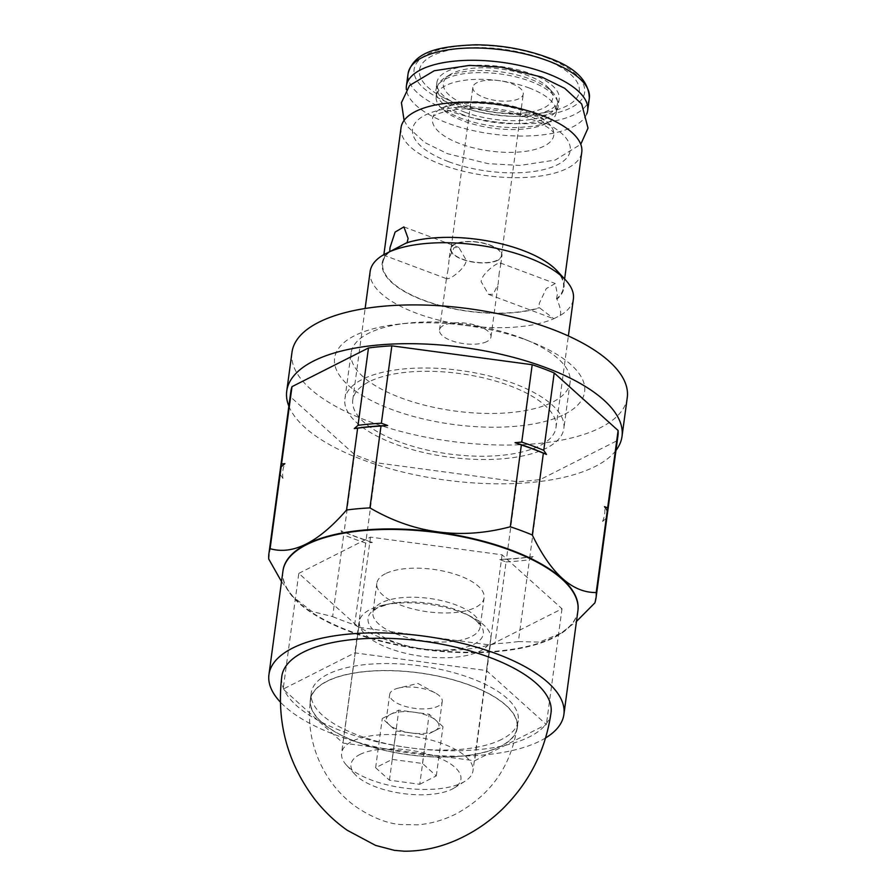 <?xml version="1.0" encoding="UTF-8"?>
<svg xmlns="http://www.w3.org/2000/svg" width="896" height="896" viewBox="0 0 896 896"><rect width="100%" height="100%" fill="white"/><g stroke="black" fill="none" stroke-linecap="round" stroke-linejoin="round"><path stroke-width="0.67" stroke-dasharray="4.48 3.36" d="M291.984 352.307A169.165 66.909 7.7 0 0 407.714 433.194A169.165 66.909 7.7 0 0 600.477 427.672A169.165 66.909 -172.3 0 0 627.256 397.645M288.848 406.168A169.165 66.909 7.7 0 0 420.392 475.922A169.165 66.909 7.7 0 0 595.235 466.458A169.165 66.909 -172.3 0 0 615.978 450.397M564.648 414.266A126.123 49.885 -172.3 0 0 532.28 342.306A126.123 49.885 -172.3 0 0 398.25 324.184A126.123 49.885 -172.3 0 0 354.603 335.675A126.123 49.885 -172.3 0 0 391.518 409.405A126.123 49.885 -172.3 0 0 564.648 414.266M351.131 352.901A110.466 43.691 7.7 0 0 426.709 405.72A110.466 43.691 7.7 0 0 552.586 402.114A110.466 43.691 -172.3 0 0 570.08 382.502A110.466 43.691 -172.3 0 0 524.238 339.091A110.466 43.691 -172.3 0 0 406.851 323.221A110.466 43.691 -172.3 0 0 368.626 333.29A110.466 43.691 7.7 0 0 351.131 352.901L344.904 398.955A110.466 43.691 -172.3 0 0 420.482 451.774A110.466 43.691 -172.3 0 0 546.358 448.168A110.466 43.691 -172.3 0 0 563.853 428.557A110.466 43.691 -172.3 0 0 488.275 375.738A110.466 43.691 -172.3 0 0 362.398 379.344A110.466 43.691 -172.3 0 0 344.904 398.955M399.011 441.75A102.547 40.566 7.7 0 1 352.755 400.019A102.547 40.566 7.7 0 1 509.746 385.762A102.547 40.566 7.7 0 1 556.002 427.493A102.547 40.566 7.7 0 1 399.011 441.75M370.138 271.466A102.547 40.566 -172.3 0 0 416.394 313.197A102.547 40.566 -172.3 0 0 553.806 318.718L539.627 307.877A91.728 36.277 7.7 0 1 423.562 300.395A91.728 36.277 7.7 0 1 389.222 251.597M553.806 318.718L560.202 315.482A102.547 40.566 -172.3 0 0 573.384 298.939M560.202 315.482C561.378 312.614 560.302 307.16 556.954 299.107A91.728 36.277 7.7 0 0 557.222 270.962M406.56 242.838L407.019 243.006A91.179 36.064 7.7 0 1 522.323 250.454A91.179 36.064 -172.3 0 1 563.45 287.571L564.614 278.992M556.954 299.107L556.494 298.939A91.179 36.064 -172.3 0 0 563.45 287.571M448.123 269.326L446.634 277.144L447.093 278.88L449.994 278.096C453.813 276.528 466.054 267.075 466.234 260.165L458.853 247.453L454.126 247.565L449.266 257.734L448.123 269.326M389.682 251.776A91.179 36.064 7.7 0 0 382.726 263.133A91.179 36.064 7.7 0 0 423.853 300.25A91.179 36.064 -172.3 0 0 539.168 307.698L539.627 307.877M556.494 298.939L557.379 294.269L555.24 283.517L546.258 288.602L539.258 303.419L539.168 307.698M499.262 272.518L498.12 284.11L493.259 294.28L488.533 294.381L481.152 281.68C481.342 274.747 493.584 265.317 497.381 263.749L500.282 262.965L500.741 264.69L499.262 272.518M401.038 127.691A91.179 36.064 7.7 0 0 442.176 164.797A91.179 36.064 -172.3 0 0 581.773 152.118M486.864 341.566A25.973 10.27 7.7 0 1 457.262 342.418A25.973 10.27 7.7 0 1 439.488 329.997A25.973 10.27 7.7 0 1 443.61 325.382A25.973 10.27 7.7 0 1 473.2 324.531A25.973 10.27 7.7 0 1 490.974 336.952A25.973 10.27 7.7 0 1 486.864 341.566M497.851 260.299A25.973 10.27 7.7 0 1 468.25 261.139A25.973 10.27 7.7 0 1 450.475 248.73A25.973 10.27 7.7 0 1 454.597 244.115A25.973 10.27 -172.3 0 1 484.187 243.264A25.973 10.27 -172.3 0 1 501.962 255.685A25.973 10.27 -172.3 0 1 497.851 260.299M451.013 248.797A25.435 10.058 7.7 0 0 468.418 260.96A25.435 10.058 7.7 0 0 497.403 260.131A25.435 10.058 -172.3 0 0 501.424 255.618A25.435 10.058 -172.3 0 0 484.03 243.454A25.435 10.058 -172.3 0 0 455.045 244.283A25.435 10.058 7.7 0 0 451.013 248.797L472.864 87.248A25.435 10.058 7.7 0 1 476.885 82.723A25.435 10.058 7.7 0 1 505.87 81.894A25.435 10.058 7.7 0 1 523.264 94.058A25.435 10.058 7.7 0 1 519.243 98.571A25.435 10.058 7.7 0 1 490.258 99.4A25.435 10.058 7.7 0 1 472.864 87.248M468.261 105.717A55.194 21.829 -172.3 0 0 533.086 111.552A55.194 21.829 -172.3 0 0 548.688 88.01A55.194 21.829 -172.3 0 0 527.867 75.578A55.194 21.829 -172.3 0 0 449.96 74.659A55.194 21.829 -172.3 0 0 468.261 105.717M464.677 112.123A60.614 23.979 -172.3 0 0 557.458 103.701A60.614 23.979 -172.3 0 0 552.989 92.68A60.614 23.979 -172.3 0 0 530.118 79.027A60.614 23.979 -172.3 0 0 444.573 78.019A60.614 23.979 -172.3 0 0 437.338 87.461A60.614 23.979 -172.3 0 0 464.677 112.123M528.931 87.886A60.614 23.979 7.7 0 1 556.259 112.56A60.614 23.979 7.7 0 1 551.208 120.467A60.614 23.979 7.7 0 1 463.478 120.982A60.614 23.979 7.7 0 1 438.917 105.291A60.614 23.979 7.7 0 1 436.139 96.32A60.614 23.979 7.7 0 1 528.931 87.886M526.198 110.309A61.219 24.214 7.7 0 1 550.222 125.138A61.219 24.214 7.7 0 1 553.795 132.474A61.219 24.214 7.7 0 1 523.723 151.581A61.219 24.214 7.7 0 1 460.096 143.741A61.219 24.214 7.7 0 1 433.227 116.166A61.219 24.214 7.7 0 1 438.626 110.051A61.219 24.214 7.7 0 1 526.198 110.309M290.819 391.642A165.054 65.285 -172.3 0 0 290.651 397.006L354.547 454.552A165.054 65.285 -172.3 0 0 376.555 462.795L516.925 481.667A165.054 65.285 -172.3 0 0 540.277 479.539L616.75 440.866A165.054 65.285 -172.3 0 0 617.938 435.87M290.651 397.006L280.19 474.398L282.957 478.475L279.798 477.232L268.744 559.059M281.512 581.594L293.384 597.061L311.819 611.43L332.64 616.605L343.694 534.789L340.928 530.701L344.086 531.944A165.054 65.285 -172.3 0 0 366.094 540.176L376.555 462.795M354.547 454.552L344.086 531.944M280.202 470.456A165.054 65.285 -172.3 0 0 280.19 474.398M616.75 440.866L606.29 518.258A165.054 65.285 -172.3 0 0 607.253 514.674M332.64 616.605A165.054 65.285 7.7 0 0 343.347 620.861A165.054 65.285 -172.3 0 0 354.648 624.837C398.798 650.574 445.592 656.869 495.006 643.72A165.054 65.285 -172.3 0 0 518.37 641.581L529.435 559.765L533.165 556.55L529.816 556.92L540.277 479.539M518.37 641.581L539.549 642.107L560.874 633.259L576.475 621.432M606.29 518.258L602.56 521.472L605.909 521.102L594.843 602.918M516.925 481.667L506.453 559.059A165.054 65.285 -172.3 0 0 529.816 556.92M354.648 624.837L365.702 543.021L372.4 542.472L366.094 540.176M506.453 559.059L499.766 559.597L506.072 561.904L495.006 643.72M372.4 542.472A162.344 64.21 7.7 0 1 340.928 530.701M365.702 543.021A165.054 65.285 7.7 0 1 343.694 534.789M282.968 570.886A148.814 58.867 -172.3 0 0 293.978 597.699A148.814 58.867 -172.3 0 0 350.123 631.21A148.814 58.867 -172.3 0 0 560.168 633.696A148.814 58.867 -172.3 0 0 577.909 610.758M385.414 573.72A54.118 21.403 -172.3 0 0 376.846 583.33A54.118 21.403 -172.3 0 0 413.862 609.202A54.118 21.403 -172.3 0 0 475.53 607.432A54.118 21.403 -172.3 0 0 484.098 597.834A54.118 21.403 -172.3 0 0 447.082 571.95A54.118 21.403 -172.3 0 0 385.414 573.72M605.909 521.102A165.054 65.285 -172.3 0 0 607.096 516.096M602.56 521.472A162.344 64.21 -172.3 0 0 604.498 506.643M506.072 561.904A165.054 65.285 -172.3 0 0 529.435 559.765M533.165 556.55A162.344 64.21 7.7 0 1 499.766 559.597M484.098 597.834L480.166 626.886A54.118 21.403 7.7 0 0 443.15 601.014A54.118 21.403 7.7 0 0 381.483 602.773A54.118 21.403 -172.3 0 0 372.915 612.382C371.661 613.536 375.11 608.619 378.392 607.488L389.581 603.837A58.173 23.016 7.7 0 1 466.368 614.219A58.173 23.016 7.7 0 1 474.118 644.157A58.173 23.016 -172.3 0 1 394.262 641.917A58.173 23.016 -172.3 0 1 377.238 607.914A58.173 23.016 7.7 0 1 389.581 603.837L383.97 605.002A66.293 26.219 7.7 0 0 369.902 609.65A66.293 26.219 -172.3 0 0 359.408 621.421A66.293 26.219 -172.3 0 0 404.757 653.117A66.293 26.219 -172.3 0 0 480.301 650.955A66.293 26.219 7.7 0 0 490.795 639.184L472.987 770.862A66.293 26.219 7.7 0 1 465.069 781.189A66.293 26.219 7.7 0 1 462.493 782.634A66.293 26.219 7.7 0 1 401.274 787.606A66.293 26.219 7.7 0 1 346.494 765.15A66.293 26.219 7.7 0 1 341.6 753.099A66.293 26.219 7.7 0 1 352.094 741.328A66.293 26.219 7.7 0 1 427.638 739.166A66.293 26.219 7.7 0 1 472.987 770.862M383.97 605.002A66.293 26.219 7.7 0 1 471.475 616.829A66.293 26.219 7.7 0 1 490.795 639.184M359.778 754.555A55.462 21.941 7.7 0 1 434.123 756.034A55.462 21.941 7.7 0 1 454.306 787.898A55.462 21.941 7.7 0 1 452.155 789.107A55.462 21.941 7.7 0 1 400.926 793.274A55.462 21.941 7.7 0 1 355.096 774.491A55.462 21.941 7.7 0 1 359.778 754.555M419.776 784.269L436.307 775.914L422.498 763.47L392.157 759.394L375.626 767.749L389.435 780.192L419.776 784.269L426.44 735.022L442.971 726.656L429.162 714.224L413.986 712.174L398.81 710.136L382.278 718.491L396.088 730.934L426.44 735.022M436.307 775.914L442.971 726.656M389.435 780.192L396.088 730.934M375.626 767.749L382.278 718.491M392.157 759.394L398.81 710.136M422.498 763.47L429.162 714.224M434.706 730.834A26.522 10.483 -172.3 0 0 438.906 726.13A26.522 10.483 -172.3 0 0 436.061 720.44A26.522 10.483 -172.3 0 0 426.944 715.344A26.522 10.483 -172.3 0 0 413.986 712.174A26.522 10.483 -172.3 0 0 390.544 714.314A26.522 10.483 -172.3 0 0 386.344 719.029A26.522 10.483 -172.3 0 0 389.189 724.718A26.522 10.483 -172.3 0 0 398.306 729.814A26.522 10.483 -172.3 0 0 411.264 732.973A26.522 10.483 -172.3 0 0 434.706 730.834M435.288 692.978L417.917 683.446L398.642 688.027A26.522 10.483 -172.3 0 1 430.27 690.715A26.522 10.483 7.7 0 1 435.288 692.978A26.522 10.483 7.7 0 1 442.232 701.501A26.522 10.483 7.7 0 1 401.632 705.186A26.522 10.483 -172.3 0 1 389.682 694.4L386.344 719.029M398.642 688.027A26.522 10.483 -172.3 0 0 389.682 694.4M279.966 471.867A165.054 65.285 -172.3 0 0 279.798 477.232M282.957 478.475A162.344 64.21 7.7 0 1 284.894 463.658M455.84 102.939A80.629 31.898 -172.3 0 0 548.677 111.854A80.629 31.898 -172.3 0 0 542.92 58.912A80.629 31.898 7.7 0 0 436.8 53.782A80.629 31.898 7.7 0 0 443.643 97.653A80.629 31.898 7.7 0 0 455.84 102.939M586.723 113.994A91.459 36.176 -172.3 0 1 447.664 123.133A91.459 36.176 7.7 0 1 406.392 89.611M463.736 115.013A61.69 24.405 7.7 0 1 435.915 89.902A61.69 24.405 7.7 0 1 530.354 81.323A61.69 24.405 -172.3 0 1 558.186 106.434A61.69 24.405 -172.3 0 1 463.736 115.013M559.182 99.042A61.69 24.405 -172.3 0 1 535.763 114.442A61.69 24.405 -172.3 0 1 464.733 107.621A61.69 24.405 7.7 0 1 455.403 103.578A61.69 24.405 7.7 0 1 436.912 82.51A61.69 24.405 7.7 0 1 531.362 73.942A61.69 24.405 -172.3 0 1 559.182 99.042L558.186 106.434M298.805 573.373L370.496 537.118L502.096 554.814L562.005 608.776L490.314 645.019L358.714 627.323L298.805 573.373L283.158 689.114L354.85 652.859L486.45 670.566L546.358 724.517L474.656 760.771L343.056 743.064L283.158 689.114M358.714 627.323L343.056 743.064M577.875 611.005A148.814 58.867 7.7 0 1 350.056 631.702A148.814 58.867 -172.3 0 1 282.934 571.133M545.586 737.957A148.814 58.867 7.7 0 1 336.067 735.134A148.814 58.867 -172.3 0 1 280.358 702.094M551.029 712.701A135.834 53.726 7.7 0 1 343.078 731.584A135.834 53.726 -172.3 0 1 281.814 676.301M370.496 537.118L354.85 652.859M501.726 739.357A104.44 41.317 7.7 0 1 382.704 742.762A104.44 41.317 7.7 0 1 311.259 692.821A104.44 41.317 7.7 0 1 327.79 674.274A104.44 41.317 7.7 0 1 446.802 670.869A104.44 41.317 7.7 0 1 518.258 720.81A104.44 41.317 7.7 0 1 501.726 739.357M490.314 645.019L474.656 760.771M562.005 608.776L546.358 724.517M502.096 554.814L486.45 670.566M517.317 727.798A104.44 41.317 -172.3 0 1 500.774 746.346A104.44 41.317 7.7 0 1 381.763 749.739A104.44 41.317 7.7 0 1 310.307 699.81A104.44 41.317 7.7 0 1 326.85 681.262A104.44 41.317 -172.3 0 1 445.861 677.858A104.44 41.317 -172.3 0 1 517.317 727.798L518.258 720.81M500.55 746.256A104.171 41.205 7.7 0 1 381.842 749.65A104.171 41.205 7.7 0 1 310.576 699.843A104.171 41.205 7.7 0 1 327.074 681.352A104.171 41.205 -172.3 0 1 445.782 677.947A104.171 41.205 -172.3 0 1 517.048 727.754A104.171 41.205 -172.3 0 1 500.55 746.256M448.459 161.627A79.554 31.461 7.7 0 1 425.163 115.125A79.554 31.461 7.7 0 1 534.352 118.182A79.554 31.461 7.7 0 1 557.648 164.685A79.554 31.461 7.7 0 1 448.459 161.627M376.846 583.33L372.915 612.382A54.118 21.403 -172.3 0 0 409.942 638.266A54.118 21.403 -172.3 0 0 471.598 636.496A54.118 21.403 7.7 0 0 480.166 626.886L478.43 623.056C476.448 620.413 472.438 617.467 466.368 614.219L471.475 616.829M589.344 98.112A91.459 36.176 7.7 0 1 449.333 110.824A91.459 36.176 7.7 0 1 408.083 73.606M545.832 57.434A86.038 34.037 7.7 0 1 571.021 107.733A86.038 34.037 7.7 0 1 452.917 104.418A86.038 34.037 7.7 0 1 427.739 54.118A86.038 34.037 7.7 0 1 545.832 57.434M406.851 323.221L398.25 324.184M524.238 339.091L532.28 342.306M570.08 382.502L563.853 428.557M352.755 400.019L365.131 308.504M556.002 427.493L568.378 335.978M383.208 254.979L447.093 278.88M488.533 294.381L552.418 318.293M500.282 262.965L555.24 283.517M439.488 329.997L446.634 277.144M449.266 257.734L450.475 248.73M490.974 336.952L498.12 284.11M500.741 264.69L501.962 255.685M501.424 255.618L523.264 94.058M548.688 88.01L552.989 92.68M556.259 112.56L557.458 103.701M550.222 125.138C548.005 121.834 540.837 117.656 528.696 112.605C513.33 106.982 496.518 103.858 478.285 103.242C465.886 101.92 440.541 106.736 438.626 110.051M438.917 105.291C440.485 108.371 447.765 112.683 460.746 118.205C478.52 124.634 497.56 127.758 517.877 127.602L534.8 126.09C544.174 124.085 549.64 122.203 551.208 120.467M404.096 120.422L407.758 126.829L424.693 142.498L447.462 153.686L487.928 163.621L519.859 165.446L555.162 160.07L580.754 144.301M436.139 96.32L437.338 87.461M449.96 74.659L444.573 78.019M433.227 116.166L432.79 116.939C433.563 117.107 431.894 114.453 450.744 110.365C472.226 106.243 507.013 109.738 530.051 118.686C539.739 122.461 546.627 126.157 550.726 129.752L553.795 132.474M382.726 263.133L383.88 254.61M403.894 226.901L458.853 247.453M293.978 597.699L293.384 597.061M560.168 633.696L560.874 633.259M454.306 787.898L465.069 781.189M355.096 774.491L346.494 765.15M359.408 621.421L341.6 753.099M442.232 701.501L438.906 726.13M436.912 82.51L435.915 89.902M535.763 114.442L548.677 111.854M455.403 103.578L443.643 97.653M310.307 699.81L311.259 692.821M517.048 727.754C510.798 766.494 490.504 795.178 456.176 813.837C443.845 820.064 430.987 823.726 417.592 824.835L400.602 824.544C387.419 823.491 373.038 817.902 357.482 807.8C323.366 784.594 304.573 740.846 310.576 699.843"/><path stroke-width="1.34" d="M622.014 436.419L627.256 397.645A169.165 66.909 -172.3 0 0 511.526 316.758A169.165 66.909 -172.3 0 0 318.763 322.269A169.165 66.909 7.7 0 0 291.984 352.307L286.742 391.093A169.165 66.909 7.7 0 1 313.522 361.054A169.165 66.909 -172.3 0 1 506.285 355.544A169.165 66.909 -172.3 0 1 622.014 436.419A169.165 66.909 -172.3 0 1 615.978 450.397M288.848 406.168A169.165 66.909 7.7 0 1 286.742 391.093M568.378 335.978L573.384 298.939A102.547 40.566 -172.3 0 0 565.813 280.291A102.547 40.566 -172.3 0 0 527.128 257.208A102.547 40.566 -172.3 0 0 389.715 251.686L383.309 254.923A102.547 40.566 -172.3 0 0 382.379 255.494A102.547 40.566 -172.3 0 0 370.138 271.466L365.131 308.504M389.648 251.754L382.379 255.494M565.813 280.291L557.222 270.962A91.728 36.277 7.7 0 0 406.56 242.838L389.715 251.686M389.682 251.776L390.006 247.576L395.125 232.053L403.894 226.901L408.117 238.414L407.019 243.006M564.614 278.992L581.773 152.118A91.179 36.064 -172.3 0 0 540.635 115.013A91.179 36.064 7.7 0 0 401.038 127.691L383.88 254.61M607.253 514.674A165.054 65.285 -172.3 0 0 607.477 513.251L617.938 435.87A165.054 65.285 -172.3 0 0 618.106 430.506L554.21 372.96A165.054 65.285 -172.3 0 0 532.202 364.728L391.843 345.845A165.054 65.285 -172.3 0 0 368.48 347.973L292.006 386.646A165.054 65.285 -172.3 0 0 290.819 391.642L280.358 469.022A165.054 65.285 -172.3 0 0 280.202 470.456M521.36 444.954A165.054 65.285 7.7 0 1 543.368 453.186L546.515 454.429A162.344 64.21 -172.3 0 0 515.054 442.658L521.36 444.954L510.294 526.77C460.88 539.918 414.086 533.624 369.925 507.886L380.99 426.07L387.688 425.522A162.344 64.21 -172.3 0 0 354.278 428.568L357.627 428.198L346.562 510.014C318.45 542.349 292.958 555.24 270.099 548.688L281.154 466.872A165.054 65.285 -172.3 0 0 279.966 471.867L268.912 553.683A165.054 65.285 7.7 0 0 268.744 559.059L281.512 581.594M292.006 386.646L281.546 464.027A165.054 65.285 -172.3 0 0 280.358 469.022M354.278 428.568L358.008 425.354L368.48 347.973M281.154 466.872L284.894 463.658L281.546 464.027M391.843 345.845L381.371 423.226A165.054 65.285 -172.3 0 0 358.008 425.354M532.202 364.728L521.741 442.109L515.054 442.658M381.371 423.226L387.688 425.522M554.21 372.96L543.749 450.341A165.054 65.285 -172.3 0 0 521.741 442.109M618.106 430.506L607.645 507.886L604.498 506.643L607.264 510.731L596.198 592.547C572.275 592.816 550.973 573.63 532.302 535.002A165.054 65.285 -172.3 0 0 521.584 530.746A165.054 65.285 7.7 0 0 510.294 526.77M543.368 453.186L532.302 535.002M543.749 450.341L546.515 454.429M607.477 513.251A165.054 65.285 -172.3 0 0 607.645 507.886M576.475 621.432L594.843 602.918A165.054 65.285 -172.3 0 0 596.03 597.912A165.054 65.285 -172.3 0 0 596.198 592.547M346.562 510.014A165.054 65.285 7.7 0 1 369.925 507.886M268.912 553.683A165.054 65.285 7.7 0 1 270.099 548.688M577.909 610.758A148.814 58.867 -172.3 0 0 510.821 549.954A148.814 58.867 -172.3 0 0 363.171 530.13A148.814 58.867 -172.3 0 0 282.968 570.886M596.03 597.912L607.096 516.096A165.054 65.285 -172.3 0 0 607.264 510.731M380.99 426.07A165.054 65.285 -172.3 0 0 357.627 428.198M406.392 89.611A91.459 36.176 7.7 0 1 406.414 85.915A91.459 36.176 7.7 0 1 546.426 73.203A91.459 36.176 -172.3 0 1 587.675 110.421A91.459 36.176 -172.3 0 1 586.723 113.994M563.898 714.448A148.814 58.867 7.7 0 0 496.776 653.878A148.814 58.867 -172.3 0 0 268.946 674.565L282.934 571.133A148.814 58.867 -172.3 0 1 510.754 550.446A148.814 58.867 7.7 0 1 577.875 611.005L563.898 714.448A148.814 58.867 7.7 0 1 545.586 737.957M268.946 674.565A148.814 58.867 -172.3 0 0 280.358 702.094M489.765 657.418A135.834 53.726 7.7 0 1 551.029 712.701C545.563 750.602 529.178 782.902 501.883 809.614C490.246 820.747 477.299 829.864 463.042 836.976C443.946 846.541 424.379 851.278 404.331 851.2L394.453 850.36L375.581 845.398L347.278 830.301C334.992 821.654 324.15 811.306 314.742 799.266C287.302 762.81 276.326 721.829 281.814 676.301A135.834 53.726 -172.3 0 1 489.765 657.418M589.344 98.112C588.739 80.461 574.65 66.853 547.064 57.299C524.776 49.179 500.965 45.013 475.63 44.8C440.675 46.256 414.333 50.646 408.083 73.606A91.459 36.176 7.7 0 1 548.094 60.883A91.459 36.176 7.7 0 1 589.344 98.112L587.675 110.421M580.754 144.301L588.011 128.128L581.683 103.981L564.749 88.323L541.968 77.134L501.514 67.189L469.571 65.374L434.269 70.739L409.539 85.512L401.419 102.682L404.096 120.422M408.083 73.606L406.414 85.915"/></g></svg>
